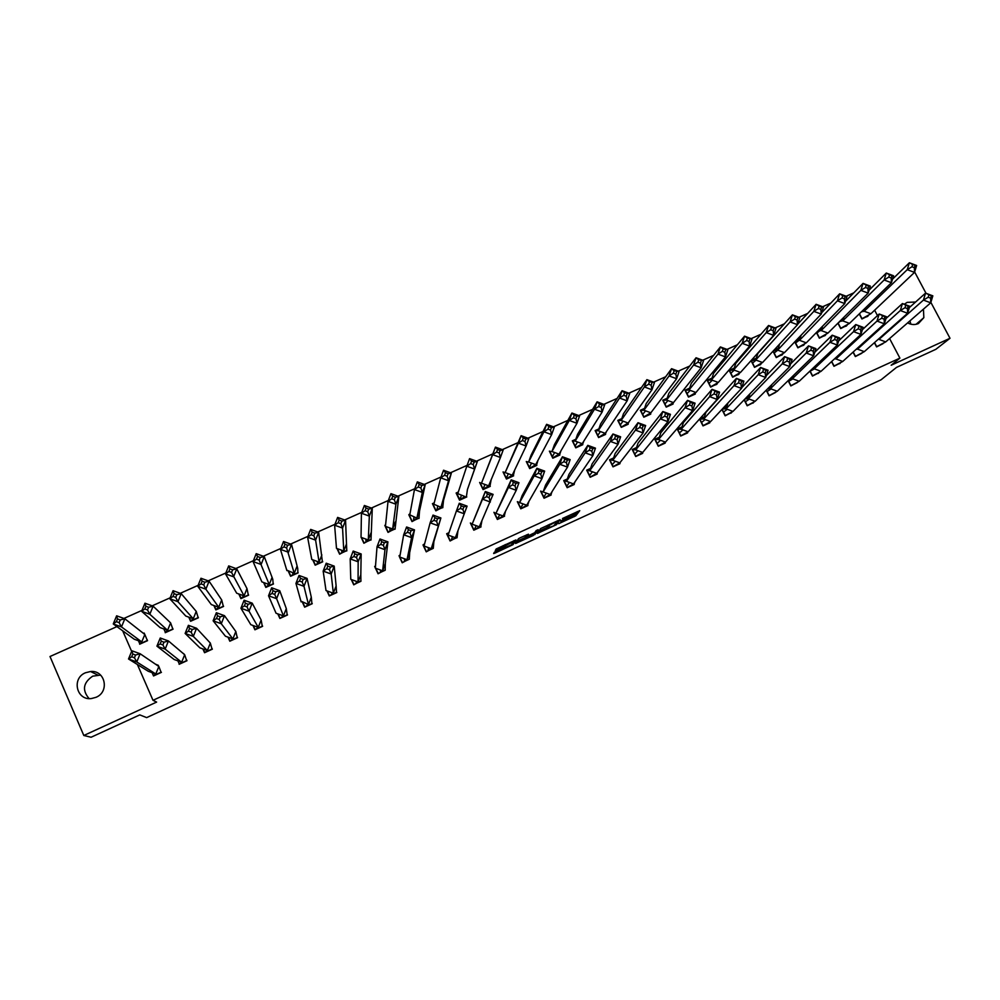 <?xml version="1.0" encoding="UTF-8"?>
<svg xmlns="http://www.w3.org/2000/svg" width="1000" height="1000" viewBox="0 0 1000 1000"><rect width="100%" height="100%" fill="white"/><g stroke="black" fill="none" stroke-linecap="round" stroke-linejoin="round"><path stroke-width="1.5" d="M558.713 523.688L575.8 515.8L579.763 510.65L562.487 518.5L569.075 516.225L560.588 521.1L566.725 519.362L558.713 523.688M89.075 698.575C81.95 690.188 83.15 682.725 92.675 676.175L100.612 675.088M85.475 672.763L90.525 671.513C105.162 669.887 109.887 691.737 96.037 697.3L91.487 698.538C76.525 700.738 71.363 678.35 85.475 672.763M909.938 320.875L910.85 324.188M904.338 304.237L907.163 302.362L915.588 302.025M923.438 309.15L923.85 317.65L918.413 323.562C914.85 325.062 911.263 324.837 907.625 322.887M116.925 626.613L50 656.513L83.8 735.487L91.1 737.237L139.787 714.887L146.65 717.613L881.038 379.825L896.5 367.4L935.837 349.325L950 338.275L930.863 302.375M926.025 293.3L914.65 271.962M495.9 551.375L494.338 552.275L493.65 553.513L494.925 553.112L513.05 544.637L515.913 539.95L496.175 548.975L495.288 550.562L496.575 550.163L513.425 541.663L511.488 544.837L495.9 551.375M889.587 338.55L899.9 358.125L891.162 365.25L950 338.275M899.9 358.125L153 700.3L137.387 664.5M83.8 735.487L156.625 702.087L153 700.3M537.3 533.462L556.475 524.675L560.1 519.663L540.6 528.587L537.3 533.462M533.288 535.487L515.538 543.462L518.45 538.75L520 537.875L528.462 534.188L527.225 536.125L528.462 535.737L534.738 532.7L536.163 530.575L538.125 529.7L534.862 534.587L533.062 535.013M874.638 310.212L877.487 315.6M123.925 618.438L142 610.375M152.2 605.825L170.15 597.812M180.287 593.3L198.1 585.35M208.162 580.862L225.863 572.962M235.85 568.513L253.425 560.675M263.337 556.25L280.788 548.462M290.637 544.062L307.962 536.337M317.75 531.975L334.95 524.3M344.663 519.963L361.75 512.35M371.388 508.038L388.363 500.475M397.938 496.2L414.787 488.688M424.3 484.438L441.037 476.975M450.475 472.762L467.1 465.35M476.488 461.163L492.788 453.888M502.3 449.637L517.975 442.65M527.95 438.2L543 431.488M553.425 426.838L567.863 420.4M578.725 415.55L592.562 409.375M603.862 404.338L617.087 398.438M628.825 393.2L641.462 387.562M653.625 382.137L665.675 376.763M678.25 371.15L689.737 366.025M702.712 360.238L713.637 355.363M727.025 349.4L737.375 344.775M751.162 338.625L760.962 334.25M775.15 327.925L784.4 323.8M798.975 317.3L807.688 313.412M822.65 306.737L830.825 303.087M846.162 296.25L853.825 292.825M131.65 651.375L122.675 630.8M874.388 342.713L876.587 346.9L882.962 343.688M859.262 313.913L861.938 319L868.275 315.763M853.025 352.15L855.337 356.575L861.75 353.312M842.175 319.637L840.913 320.2M837.9 323.2L840.7 328.562L847.087 325.3M831.538 361.625L833.962 366.3L840.4 363M821.075 329.113L818.688 330.188M816.4 332.512L819.35 338.188L825.763 334.888M809.9 371.125L812.463 376.087L818.925 372.75M799.9 338.625L796.325 340.225M794.762 341.863L797.862 347.85L804.312 344.538M793.138 376.475L791.812 377.075M788.125 380.662L790.825 385.925L797.325 382.562M778.263 348.338L773.812 350.337M772.987 351.238L776.25 357.587L782.738 354.25M771.162 386.45L769 387.425M766.2 390.238L769.075 395.825L775.612 392.438M756.312 358.2L751.175 360.513M751.062 360.637L754.513 367.375L761.038 364.012M749.062 396.475L746.05 397.85M744.137 399.825L747.175 405.788L753.75 402.388M734.225 368.113L729.163 370.387L732.638 377.225L739.2 373.837M726.838 406.562L722.962 408.325M721.925 409.438L725.15 415.812L731.775 412.375M712.013 378.1L707.163 380.275L710.625 387.137L717.237 383.725M704.463 416.725L699.712 418.875M709.825 422.788L703 425.9L699.55 419.062M689.663 388.137L685.025 390.213L688.487 397.1L695.312 394.025M681.963 426.938L677.225 429.087L680.7 436.037L687.575 432.912M667.175 398.237L662.763 400.213L666.225 407.125L673.088 404.038M659.312 437.212L654.8 439.263L658.275 446.25L665.188 443.1M644.55 408.387L640.35 410.275L643.812 417.212L650.725 414.113M636.525 447.562L632.238 449.513L635.712 456.525L642.663 453.35M621.775 418.612L617.812 420.4L621.275 427.362L628.225 424.237M613.6 457.962L609.538 459.812L613 466.85L620 463.663M598.875 428.9L595.138 430.575L598.587 437.575L605.588 434.438M590.525 468.438L586.7 470.175L590.163 477.25L597.2 474.038M575.825 439.263L572.325 440.825L575.763 447.85L582.8 444.688M567.312 478.975L563.725 480.613L567.175 487.713L574.263 484.475M559.888 455L552.812 458.2L549.375 451.138M551.175 494.988L544.05 498.225L540.6 491.1M536.825 465.387L529.7 468.6L526.275 461.512M527.95 505.55L520.775 508.825L517.337 501.662M513.625 475.838L506.463 479.062L503.038 471.95M504.588 516.188L497.362 519.475L493.925 512.288M490.275 486.35L483.062 489.6L479.65 482.45M481.062 526.888L473.8 530.2L470.375 522.975M458.312 492.025L456.125 493.013L459.538 500.188L466.788 496.925M448.975 532.688L446.662 533.737L450.087 540.988L457.188 537.2M434.237 502.85L432.438 503.65L435.85 510.85L442.925 507.1M424.637 543.737L423.088 545.15M423.212 545.425L426.238 551.85L433.363 548.025M410 513.725L408.837 514.812M408.938 515.025L412.013 521.587L419.137 517.788M400.15 554.85L399.012 555.887M399.462 556.862L402.225 562.775L409.4 558.913M385.613 524.688L384.8 525.462M385.163 526.225L388.038 532.388L395.188 528.55M375.513 566.038L374.663 566.425L375.363 567.938M375.475 568.2L378.062 573.763L385.275 569.862M361.062 535.712L361.037 537.087M361.175 537.375L363.9 543.25L371.1 539.362M350.7 577.3L350.725 578.288M351.287 579.5L353.75 584.837L361 580.887M337.013 548.55L339.613 554.188L346.85 550.262M326.95 590.887L329.275 595.962L336.825 592.537L336.562 591.962M312.712 559.8L315.175 565.188L322.713 561.8L322.45 561.213M302.45 602.337L304.65 607.175L312.25 603.713L311.975 603.125M288.238 571.112L290.587 576.263L298.163 572.85L297.887 572.225M277.8 613.875L279.875 618.45L287.512 614.975L287.225 614.338M263.612 582.513L265.825 587.413L273.463 583.975L273.163 583.312M252.987 625.475L254.925 629.8L262.625 626.3L262.312 625.612M238.825 593.975L240.912 598.625L248.6 595.163L248.275 594.45M228.012 637.15L229.825 641.225L237.562 637.7L237.225 636.95M213.888 605.513L215.85 609.913L223.575 606.438L223.225 605.65M202.862 648.913L204.562 652.725L212.35 649.175L211.975 648.35M188.775 617.137L190.613 621.275L198.4 617.775L198.012 616.9M184.125 654.275L183.188 653.337M179.125 664.3L186.975 660.725L186.55 659.775M165.212 632.712L173.05 629.188L172.613 628.188M161.425 672.35L153.537 675.95L152.088 672.65M144.225 633.1L143.488 633.425M139.662 644.212L147.537 640.662L147.025 639.487M812.738 368.975L811.625 370.025M755.512 360.025L754.688 360.925M414 518.65L413.688 520.163M428.9 550.35L428.5 549.5M279.988 618.4L278.263 614.888M566.888 518.325L575.112 514.388L577.225 511.625M575.8 515.8L575.112 514.388L575.825 515.763M538.825 531.213L547.45 527.25M553.675 525.875L557.9 520.887L549.862 525.037L547.8 527.987L553.675 525.875M547.2 526.737L548.25 524.913M528.212 536.087L526.562 536.838M525.562 537.3L516.875 541.287M525.95 538.112L533.35 534.775L534.175 533.562L528.225 536.112L525.95 538.112L525.325 536.812M526.712 535.075L525.95 535.588L526.65 537.025M525.262 536.675L525.95 535.588M534.05 533.275L534.862 534.587M513.375 541.538L513.888 540.688M861.45 311.788L864.2 311.25L865.15 308.2M859.425 313.75L862.025 318.7L870.9 313.75L864.2 311.25L907.237 269.675L909.375 262.762L892.513 279.188M912.663 264.45L909.375 262.762L916.625 265.487L914.513 272.4L907.237 269.675L911.95 266.762L914.388 267.663L915.088 265.363L912.663 264.45L911.95 266.762M914.388 267.663L914.513 272.4L870.9 313.75M865.3 317.225L867.613 316.45M916.625 265.487L915.088 265.363M885.725 341.9L879 339.4L923.438 300.087L928.2 297.238L930.638 298.15L930.725 302.825L923.438 300.087L925.55 293.125L932.837 295.85L930.725 302.825L885.725 341.9L876.513 346.75M879.325 338.338L877.95 339.562M874.562 342.562L876.675 346.6M930.638 298.15L931.35 295.825L925.55 293.125L909.35 307.6M931.35 295.825L932.837 295.85M928.913 294.913L928.2 297.238M839.65 321.463L842.763 320.875L843.913 317.213M838.062 323.038L840.8 328.263L849.488 323.387L842.763 320.875L884.125 279.988L886.287 273.05L869.087 290.2M889.513 274.762L886.287 273.05L893.575 275.775L891.413 282.725L884.125 279.988L888.787 277.087L891.225 278L891.95 275.675L889.513 274.762L888.787 277.087M891.225 278L891.413 282.725L849.488 323.387M844.013 326.825L846.438 325.988M893.575 275.775L891.95 275.675M817.7 331.2L821.2 330.562L822.588 326.2M816.562 332.35L819.45 337.875L827.95 333.088L821.2 330.562L860.85 290.375L863.05 283.387L845.475 301.363M866.213 285.15L863.05 283.387L870.362 286.137L868.175 293.113L860.85 290.375L865.475 287.488L867.925 288.4L868.662 286.075L866.213 285.15L865.475 287.488M867.925 288.4L868.175 293.113L827.95 333.088M822.588 336.463L825.138 335.575M870.362 286.137L868.662 286.075M795.6 340.988L799.5 340.312L801.162 335.15M794.925 341.688L797.962 347.55L806.275 342.837L799.5 340.312L837.425 300.825L839.65 293.812L821.675 312.712M842.763 295.613L839.65 293.812L847 296.55L844.775 303.575L837.425 300.825L842.013 297.95L844.475 298.875L845.212 296.525L842.763 295.613L842.013 297.95M844.475 298.875L844.775 303.575L806.275 342.837M801.025 346.175L803.713 345.225M847 296.55L845.212 296.525M773.337 350.85L777.675 350.125L779.663 344.012M773.15 351.062L776.35 357.275L784.475 352.65L777.675 350.125L813.85 311.35L816.112 304.3L797.663 324.25M819.15 306.137L816.112 304.3L823.487 307.05L821.225 314.1L813.85 311.35L818.388 308.488L820.863 309.413L821.612 307.05L819.15 306.137L818.388 308.488M820.863 309.413L821.225 314.1L784.475 352.65M779.35 355.925L782.163 354.925M823.487 307.05L821.612 307.05M755.725 359.988L757.875 353.413L792.412 314.85L799.812 317.613L797.525 324.7L790.113 321.938L755.725 359.988L751.338 360.688L754.613 367.075L762.55 362.525L755.725 359.988M790.113 321.938L792.412 314.85L795.387 316.725L794.613 319.1L790.113 321.938M794.613 319.1L797.087 320.025L797.525 324.7L762.55 362.525M757.537 365.75L760.475 364.688M799.812 317.613L795.387 316.725M797.087 320.025L797.862 317.65M864.3 351.65L857.55 349.137L900.3 310.538L905.025 307.7L907.463 308.612L907.613 313.275L900.3 310.538L902.45 303.538L909.75 306.275L907.613 313.275L864.3 351.65L855.263 356.425M858.012 347.638L857.55 349.137L856.137 349.338M853.2 351.987L855.438 356.262M907.463 308.612L908.188 306.275L902.45 303.538L885.962 318.575M908.188 306.275L909.75 306.275M905.738 305.363L905.025 307.7M842.738 361.463L835.962 358.938L877 321.062L881.688 318.238L884.137 319.15L884.35 323.8L877 321.062L879.188 314.012L886.525 316.762L884.35 323.8L842.738 361.463L833.888 366.15M839.613 363.462L840.238 363.188L839.663 363.713M836.6 356.925L835.575 359M831.7 361.463L834.062 365.988M884.137 319.15L884.875 316.8L879.188 314.012L862.412 329.675M884.875 316.8L886.525 316.762M882.412 315.887L881.688 318.238M821.05 371.325L814.25 368.8L853.562 331.637L858.2 328.837L860.662 329.762L860.938 334.387L853.562 331.637L855.775 324.562L863.138 327.312L860.938 334.387L821.05 371.325L812.387 375.938M817.987 373.312L818.775 372.95L818.225 373.462M815.075 366.213L814.25 368.8L812.087 369.05M810.075 370.962L812.562 375.775M860.662 329.762L861.413 327.388L855.775 324.562L838.675 340.913M861.413 327.388L863.138 327.312M858.95 326.475L858.2 328.837M799.225 381.262L792.412 378.725L829.963 342.3L834.562 339.513L837.038 340.425L837.362 345.05L829.963 342.3L832.212 335.188L839.613 337.938L837.362 345.05L799.225 381.262L790.763 385.788M793.45 375.462L792.412 378.725L789.862 378.975M788.3 380.5L790.925 385.625M837.038 340.425L837.788 338.05L832.212 335.188L814.75 352.312M837.788 338.05L839.613 337.938M835.312 337.125L834.562 339.513M777.275 391.25L770.438 388.7L806.213 353.025L810.763 350.25L813.25 351.175L813.637 355.788L806.213 353.025L808.5 345.875L815.913 348.638L813.637 355.788L777.275 391.25L769 395.688M771.737 384.675L770.438 388.7L767.5 388.938M766.375 390.062L769.175 395.525M813.25 351.175L814.013 348.787L808.5 345.875L790.625 363.9M814.013 348.787L815.913 348.638M811.525 347.863L810.763 350.25M733.637 369.913L735.812 363.312L768.562 325.475L775.987 328.237L773.662 335.363L766.225 332.6L733.637 369.913L729.475 370.513L732.738 376.912L740.475 372.45L733.637 369.913M766.225 332.6L768.562 325.475L771.462 327.388L770.688 329.775L766.225 332.6M770.688 329.775L773.175 330.7L773.662 335.363L740.475 372.45M735.588 375.625L738.662 374.513M775.987 328.237L771.462 327.388M773.175 330.7L773.95 328.312M755.188 401.287L748.325 398.75L782.3 363.812L786.812 361.062L789.3 361.987L789.75 366.587L782.3 363.812L784.625 356.637L792.075 359.4L789.75 366.587L755.188 401.287L747.113 405.65M752.337 403.175L753.125 403.088M749.938 393.812L748.325 398.75L744.987 398.95M744.312 399.65L747.275 405.487M789.3 361.987L790.075 359.588L784.625 356.637L766.3 375.688M790.075 359.588L792.075 359.4M787.588 358.663L786.812 361.062M711.413 379.9L713.625 373.263L744.55 336.163L752.013 338.938L749.65 346.1L742.175 343.325L711.413 379.9L707.475 380.387L710.738 386.825L718.275 382.45L711.413 379.9M742.175 343.325L744.55 336.163L747.387 338.125L746.6 340.525L742.175 343.325M746.6 340.525L749.087 341.45L749.65 346.1L718.275 382.45M713.512 385.575L716.725 384.387M752.013 338.938L747.387 338.125M749.087 341.45L749.875 339.05M732.975 411.4L726.075 408.85L758.225 374.688L762.7 371.95L765.2 372.875L765.713 377.463L758.225 374.688L760.588 367.463L768.062 370.238L765.713 377.463L732.975 411.4L725.088 415.688M730.188 413.263L731.162 413.075M728.062 402.85L726.075 408.85L722.325 409M722.087 409.25L725.25 415.5M765.2 372.875L765.987 370.462L760.588 367.463L741.75 387.713M765.987 370.462L768.062 370.238M763.487 369.538L762.7 371.95M689.05 389.938L691.3 383.288L720.387 346.925L727.875 349.712L725.475 356.912L717.975 354.125L689.05 389.938L685.35 390.337L688.6 396.788L695.95 392.5L689.05 389.938M717.975 354.125L720.387 346.925L723.15 348.938L722.35 351.337L717.975 354.125M722.35 351.337L724.85 352.275L725.475 356.912L695.95 392.5M691.3 395.575L694.65 394.325M727.875 349.712L723.15 348.938M724.85 352.275L725.65 349.862M710.612 421.575L703.7 419.012L734 385.625L738.425 382.9L740.938 383.837L741.513 388.413L734 385.625L736.4 378.363L743.9 381.15L741.513 388.413L710.612 421.575L702.925 425.775M707.913 423.4L709.075 423.137M740.938 383.837L741.737 381.413L736.4 378.363L705.938 412.3L703.7 419.012L699.825 419.087L703.1 425.588M704.05 417.975L699.663 419.275M741.737 381.413L743.9 381.15M739.225 380.475L738.425 382.9M666.55 400.05L668.825 393.363L696.05 357.762L703.562 360.55L701.137 367.788L693.612 365L666.55 400.05L663.075 400.337L666.325 406.812L673.475 402.612L666.55 400.05M673.462 402.625L672.438 404.325M693.612 365L696.05 357.762L698.75 359.812L697.925 362.225L693.612 365M697.925 362.225L700.45 363.162L701.137 367.788L673.475 402.612M668.962 405.625L672.763 403.913M703.562 360.55L698.75 359.812M700.45 363.162L701.263 360.737M688.125 431.8L681.188 429.237L709.613 396.637L713.988 393.938L716.513 394.875L717.15 399.425L709.613 396.637L712.038 389.338L719.575 392.137L717.15 399.425L688.125 431.8L680.638 435.913M685.487 433.6L686.85 433.25M716.513 394.875L717.312 392.438L712.038 389.338L683.45 422.5L681.188 429.237L677.537 429.212L680.812 435.725M681.45 428.425L677.375 429.4M717.312 392.438L719.575 392.137M714.8 391.5L713.988 393.938M643.913 410.225L646.225 403.5L671.562 368.675L679.1 371.475L676.625 378.738L669.075 375.938L643.913 410.225L640.675 410.4L643.925 416.9L650.863 412.788L643.913 410.225M651.275 412.238L650.088 414.387M669.075 375.938L671.562 368.675L674.188 370.763L673.35 373.188L669.075 375.938M673.35 373.188L675.875 374.125L676.625 378.738L650.863 412.788M646.475 415.75L650.4 413.988M679.1 371.475L674.188 370.763M675.875 374.125L676.712 371.7M665.487 442.1L658.525 439.538L685.05 407.725L689.388 405.037L691.912 405.975L692.625 410.525L685.05 407.725L687.525 400.387L695.088 403.188L692.625 410.525L665.487 442.1L658.213 446.125M662.925 443.862L664.488 443.425M691.912 405.975L692.738 403.525L687.525 400.387L660.825 432.762L658.525 439.538L655.125 439.387L658.388 445.938M658.725 438.938L654.95 439.588M692.738 403.525L695.088 403.188M690.212 402.587L689.388 405.037M621.138 420.45L623.488 413.7L646.9 379.65L654.475 382.463L651.963 389.775L644.388 386.962L621.138 420.45L618.138 420.513L621.375 427.05L628.112 423.025L621.138 420.45M628.95 421.863L627.612 424.513M644.388 386.962L646.9 379.65L649.45 381.788L648.612 384.225L644.388 386.962M648.612 384.225L651.15 385.163L651.963 389.775L628.112 423.025M623.862 425.938L627.9 424.113M654.475 382.463L649.45 381.788M651.15 385.163L651.988 382.725M642.712 452.463L635.725 449.888L660.337 418.888L664.613 416.225L667.163 417.163L667.938 421.688L660.337 418.888L662.85 411.512L670.438 414.325L667.938 421.688L642.712 452.463L635.65 456.4M641.988 453.663L642.837 452.312M667.163 417.163L668 414.7L662.85 411.512L638.062 443.075L635.725 449.888L632.562 449.625L635.812 456.2M635.85 449.525L632.4 449.837M668 414.7L670.438 414.325M665.45 413.762L664.613 416.225M598.225 430.75L600.6 423.963L622.087 390.712L629.688 393.525L627.137 400.875L619.525 398.05L598.225 430.75L595.462 430.7L598.7 437.262L605.225 433.338L598.225 430.75M606.462 431.488L605.25 434.312L604.913 433.6M619.525 398.05L622.087 390.712L624.562 392.887L623.7 395.337L619.525 398.05M623.7 395.337L626.25 396.275L627.137 400.875L605.225 433.338M601.1 436.188L605 434.7M629.688 393.525L624.562 392.887M626.25 396.275L627.1 393.825M619.8 462.887L612.788 460.3L635.45 430.112L639.688 427.475L642.237 428.413L643.075 432.938L635.45 430.112L638 422.713L645.625 425.525L643.075 432.938L619.8 462.887L612.95 466.75M619.35 463.963L620.388 462.137M642.237 428.413L643.088 425.938L638 422.713L615.163 453.462L612.788 460.3L609.862 459.925L613.112 466.538M610.6 460.075L609.7 460.15M643.088 425.938L645.625 425.525M640.537 425L639.688 427.475M575.163 441.112L577.575 434.288L597.1 401.838L604.725 404.663L602.137 412.05L594.5 409.225L575.163 441.112L572.65 440.95L575.875 447.537L582.188 443.7L575.163 441.112M583.812 441.138L582.475 444.562L582.1 443.787M594.5 409.225L597.1 401.838L599.5 404.062L598.625 406.525L594.5 409.225M598.625 406.525L601.188 407.475L602.137 412.05L582.188 443.7M578.2 446.488L582.238 444.938M604.725 404.663L602.05 405L599.5 404.062M601.188 407.475L602.05 405M596.75 473.375L589.712 470.788L610.388 441.425L614.575 438.812L617.137 439.75L618.05 444.25L610.388 441.425L612.975 433.988L620.638 436.812L618.05 444.25L596.75 473.375L590.112 477.15M594.412 475.037L596.875 473.925L597.775 471.962M617.137 439.75L618 437.262L612.975 433.988L592.112 463.913L589.712 470.788L587.025 470.3L590.275 476.925M618 437.262L620.638 436.812M615.438 436.312L614.575 438.812M551.962 451.538L554.412 444.688L571.938 413.038L579.6 415.875L576.975 423.3L569.3 420.462L551.962 451.538L549.7 451.262L552.925 457.875L559.012 454.125L551.962 451.538M560.975 450.775L559.562 454.888L559.113 453.963M569.3 420.462L571.938 413.038L574.263 415.312L573.387 417.788L569.3 420.462M573.387 417.788L575.95 418.738L576.975 423.3L559.012 454.125M555.163 456.863L559.35 455.25M579.6 415.875L576.825 416.25L574.263 415.312M575.95 418.738L576.825 416.25M573.55 483.925L566.487 481.337L585.163 452.825L589.3 450.213L591.875 451.163L592.863 455.65L585.163 452.825L587.8 445.337L595.475 448.162L592.863 455.65L573.55 483.925L567.137 487.612M571.3 485.562L573.938 484.363L575.013 481.8M591.875 451.163L592.75 448.663L590.175 447.713L587.8 445.337L568.913 474.425L566.487 481.337L564.05 480.725L567.288 487.388M592.75 448.663L595.475 448.162M590.175 447.713L589.3 450.213M528.625 462.025L531.1 455.138L546.613 424.325L554.3 427.163L551.638 434.625L543.938 431.788L528.625 462.025L526.6 461.637L529.825 468.275L535.7 464.625L528.625 462.025M537.938 460.412L536.5 465.262L535.95 464.15M543.938 431.788L546.613 424.325L548.862 426.637L547.962 429.125L543.938 431.788M547.962 429.125L550.538 430.075L551.638 434.625L535.7 464.625M531.987 467.3L536.312 465.625M554.3 427.163L551.425 427.587L548.862 426.637M550.538 430.075L551.425 427.587M550.212 494.55L543.112 491.95L559.775 464.288L563.85 461.7L566.438 462.65L567.5 467.125L559.775 464.288L562.438 456.763L570.15 459.6L567.5 467.125L550.212 494.55L544.012 498.15M548.038 496.15L550.85 494.862L552.05 491.625M566.438 462.65L567.325 460.138L564.75 459.188L562.438 456.763L545.588 485.012L543.112 491.95L540.925 491.225L544.163 497.912M567.325 460.138L570.15 459.6M564.75 459.188L563.85 461.7M505.138 472.575L521.112 435.675L528.825 438.525L526.125 446.025L518.387 443.175L505.138 472.575L503.363 472.075L506.575 478.738L512.238 475.188L505.138 472.575M514.675 470.05L513.3 475.712L512.638 474.338M518.387 443.175L521.112 435.675L523.275 438.038L522.375 440.55L518.387 443.175M522.375 440.55L524.95 441.5L526.125 446.025L512.238 475.188M508.65 477.8L513.125 476.062M528.825 438.525L525.862 438.988L523.275 438.038M524.95 441.5L525.862 438.988M526.712 505.238L519.6 502.625L534.2 475.838L538.237 473.275L540.825 474.225L541.95 478.675L534.2 475.838L536.912 468.263L544.65 471.112L541.95 478.675L526.712 505.238L520.75 508.762M524.625 506.8L527.625 505.438L528.9 501.438M540.825 474.225L541.725 471.688L539.138 470.737L536.912 468.263L522.1 495.65L519.6 502.625L517.663 501.788L520.9 508.5M541.725 471.688L544.65 471.112M539.138 470.737L538.237 473.275M480.05 482.713L483.188 489.275L488.625 485.812L481.488 483.2L495.438 447.113L503.188 449.963L500.438 457.512L492.675 454.65L481.488 483.2L479.862 482.887M491.175 479.688L489.95 486.225L489.15 484.55M492.675 454.65L495.438 447.113L497.525 449.513L496.6 452.038L492.675 454.65M496.6 452.038L499.2 452.987L500.438 457.512L488.625 485.812M485.188 488.375L489.8 486.562M503.188 449.963L500.112 450.475L497.525 449.513M499.2 452.987L500.112 450.475M503.075 515.988L495.938 513.375L508.45 487.45L512.438 484.913L515.037 485.875L516.237 490.312L508.45 487.45L511.2 479.85L518.975 482.7L516.237 490.312L503.075 515.988L497.337 519.425M501.062 517.513L504.25 516.062L505.525 511.225M504.137 515.85L503.663 514.85M515.037 485.875L515.95 483.325L513.35 482.375L511.2 479.85L495.938 513.375L494.312 512.525M494.363 512.625L497.488 519.15M515.95 483.325L518.975 482.7M513.35 482.375L512.438 484.913M459.95 499.75L456.45 493.137L464.862 496.512L459.95 499.75L461.425 495.25M469.575 458.625L471.587 461.075L470.662 463.612L473.263 464.575L474.2 462.038L477.362 461.488L474.575 469.075L466.788 466.213L469.575 458.625L477.362 461.488L467.425 489.525L466.337 497.125M470.662 463.612L466.788 466.213L457.7 493.888M473.263 464.575L474.575 469.075L467.425 489.525M461.562 499L466.45 496.8M474.2 462.038L471.587 461.075M479.288 526.812L472.125 524.188L482.525 499.162L486.463 496.637L489.075 497.6L490.35 502.025L482.525 499.162L485.312 491.512L493.125 494.375L479.288 526.812L473.787 530.175M477.362 528.3L480.737 526.775L481.887 520.988M480.575 527.112L480 525.225M489.075 497.6L490 495.037L487.388 494.087L485.312 491.512L472.125 524.188L470.75 523.188M470.938 523.612L473.925 529.875M490 495.037L493.125 494.375M487.388 494.087L486.463 496.637M436.825 510.188L435.975 510.525L432.775 503.775L440.95 507.275L436.825 510.188L437.75 506.1M443.55 470.225L445.475 472.713L444.538 475.262L447.15 476.225L448.1 473.675L451.362 473.088L448.537 480.712L440.712 477.837L443.55 470.225L451.362 473.088L443.55 500.25L442.725 507.762M444.538 475.262L440.712 477.837L433.762 504.65M436.875 510.125L435.887 510.838M447.15 476.225L448.537 480.712L440.95 507.275L443.55 500.25M437.8 509.7L442.812 507.45M448.1 473.675L445.475 472.713M455.35 537.7L448.15 535.075L456.425 510.95L460.3 508.45L462.925 509.412L464.275 513.812L456.425 510.95L459.263 503.263L467.1 506.125L455.35 537.7L450.1 540.988M453.5 539.163L457.062 537.537L457.962 530.725M456.938 537.875L456.15 535.588M448.15 535.075L447.038 533.938M447.388 534.688L450.213 540.662M448.862 533.013L447 533.862M462.925 509.412L463.875 506.838L467.1 506.125M463.875 506.838L461.25 505.875L460.3 508.45M459.263 503.263L461.25 505.875M413.462 520.7L412.137 521.25L408.95 514.475L416.887 518.1L413.462 520.7L413.925 517.025M417.337 481.887L419.188 484.438L418.225 487L420.85 487.962L421.812 485.4L425.188 484.762L422.325 492.425L414.462 489.55L417.337 481.887L425.188 484.762L419.525 511.05L418.963 518.462M418.225 487L414.462 489.55L409.675 515.462M413.488 520.65L412.075 521.562M420.85 487.962L422.325 492.425L416.887 518.1L419.525 511.05M413.888 520.475L419.025 518.15M421.812 485.4L419.188 484.438M429.5 550.087L433.25 548.375L433.9 541.55L431.262 548.663L426.275 551.825M424.038 546.025L430.138 522.812L433.963 520.337L436.6 521.3L438.025 525.688L430.138 522.812L433.013 515.087L440.887 517.962L431.262 548.663L424.038 546.025L423.175 544.75M423.7 545.862L426.362 551.512M436.6 521.3L437.55 518.713L440.887 517.962L433.9 541.55M424.562 544.05L423.15 544.688M437.55 518.713L434.925 517.75L433.963 520.337M433.013 515.087L434.925 517.75M385.45 526.25L384.975 525.237L385.438 526.362L392.663 529L389.862 531.287L389.95 528.013M385.513 526.388L388.162 532.05L389.862 531.287M390.95 493.65L392.713 496.238L391.737 498.812L394.375 499.775L395.35 497.2L398.837 496.525L395.913 504.237L388.025 501.35L390.95 493.65L398.837 496.525L395.05 529.225M391.737 498.812L388.025 501.35L385.438 526.362M394.375 499.775L395.913 504.237L392.663 529L395.35 521.912M389.812 531.312L395.087 528.925M395.35 497.2L392.713 496.238M405.337 561.075L409.288 559.275L409.688 552.55L407.025 559.7L402.287 562.737M399.762 557.05L403.675 534.763L407.438 532.312L410.087 533.275L411.587 537.65L403.675 534.763L406.587 526.987L414.5 529.875L411.587 537.65L407.025 559.7L399.762 557.05L399.15 555.588L399.787 556.95M399.85 557.087L402.35 562.438M410.087 533.275L411.062 530.675L414.5 529.875L409.688 552.55M400.1 555.15L399.15 555.588M411.062 530.675L408.413 529.712L407.438 532.312M406.587 526.987L408.413 529.712M361.05 536.5L361.037 537.325L368.3 539.975L366.025 541.95L365.825 539.062M361.512 537.5L364.025 542.913L366.025 541.95M364.375 505.475L366.062 508.125L365.062 510.712L367.713 511.688L368.7 509.087L372.287 508.375L369.338 516.112L361.413 513.225L364.375 505.475L372.287 508.375L370.988 540.062M365.062 510.712L361.413 513.225L361.037 537.325M367.713 511.688L369.338 516.112L368.3 539.975L371.012 532.837M365.6 542.212L371 539.775M368.7 509.087L366.062 508.125M381.025 572.137L385.175 570.25L385.325 563.612L382.625 570.8L378.162 573.725M375.337 568.15L377.025 546.8L380.737 544.362L383.387 545.325L384.975 549.688L377.025 546.8L379.988 538.987L387.925 541.875L384.975 549.688L382.625 570.8L375.337 568.15L374.888 566.688M375.012 566.6L375.4 567.413M375.812 568.325L378.188 573.425M383.387 545.325L384.375 542.725L387.925 541.875L385.325 563.612M384.375 542.725L381.725 541.75L380.737 544.362M379.988 538.987L381.725 541.75M336.388 547.137L336.488 548.35L343.775 551.013L341.95 552.712L341.538 550.2M337.362 548.675L339.75 553.85L341.95 552.712M337.625 517.4L339.212 520.1L338.2 522.7L340.863 523.663L341.875 521.062L345.562 520.3L342.562 528.088L334.613 525.188L337.625 517.4L345.562 520.3L346.775 550.962M338.2 522.7L334.613 525.188L336.488 548.35M340.863 523.663L342.562 528.088L343.775 551.013L346.525 543.85M341.225 553.188L346.763 550.688M341.875 521.062L339.212 520.1M356.562 583.275L360.913 581.3L360.812 574.75L358.062 581.962L353.888 584.775M350.763 579.312L350.188 558.913L353.837 556.5L356.5 557.475L358.162 561.812L350.188 558.913L353.188 551.062L361.163 553.962L358.162 561.812L358.062 581.962L350.763 579.312L350.688 577.587M351.637 579.625L353.875 584.5M356.5 557.475L357.512 554.85L361.163 553.962L360.812 574.75M357.512 554.85L354.837 553.875L353.837 556.5M353.188 551.062L354.837 553.875M311.6 558.55L311.775 559.462L319.088 562.112L317.65 563.562L317.1 561.4M313.05 559.925L315.312 564.85L317.65 563.562M310.675 529.4L312.175 532.15L311.163 534.763L313.825 535.737L314.85 533.112L318.65 532.3L315.6 540.138L307.613 537.225L310.675 529.4L318.65 532.3L322.413 561.938M311.163 534.763L307.613 537.225L311.775 559.462M313.825 535.737L315.6 540.138L319.088 562.112L321.875 554.925M316.688 564.225L322.375 561.675M314.85 533.112L312.175 532.15M331.938 594.475L336.488 592.413L336.125 585.95L333.35 593.212L329.45 595.887M326.012 590.55L323.162 571.112L326.75 568.725L329.438 569.7L331.175 574.025L323.162 571.112L326.213 563.212L334.212 566.125L331.175 574.025L333.35 593.212L326.012 590.55L325.825 589.225M327.3 591.013L329.412 595.625M329.438 569.7L330.45 567.062L334.212 566.125L336.125 585.95M330.45 567.062L327.775 566.087L326.75 568.725M326.213 563.212L327.775 566.087M286.75 570.125L294.25 573.3L293.137 574.5L292.512 572.663M288.587 571.237L290.712 575.925L293.137 574.5M283.538 541.487L284.95 544.288L283.913 546.912L286.6 547.888L287.638 545.262L291.55 544.4L288.463 552.275L280.438 549.35L283.538 541.487L291.55 544.4L297.738 568.45L297.887 572.975M283.913 546.912L280.438 549.35L286.9 570.638M286.6 547.888L294.25 573.3L297.075 566.062M292 575.337L297.825 572.725M287.638 545.262L284.95 544.288M307.15 605.75L311.9 603.587L311.3 597.238L308.475 604.525L304.85 607.087M301.112 601.862L295.95 583.4L299.475 581.038L302.162 582.013L303.988 586.325L295.95 583.4L299.037 575.462L307.075 578.375L303.988 586.325L308.475 604.525L300.912 601.112M302.8 602.463L304.788 606.838M302.162 582.013L303.2 579.362L307.075 578.375L311.3 597.238M303.2 579.362L300.512 578.387L299.475 581.038M299.037 575.462L300.512 578.387M263.962 582.638L265.963 587.062L269.25 584.55L261.875 581.875L253.062 561.575L256.212 553.65L264.25 556.575L272.762 579.225L273.212 584.087M265.938 587.362L264.637 584.462M260.225 557.487L264.25 556.575L261.125 564.487L253.062 561.575L256.488 559.15L259.175 560.125L260.225 557.487L257.538 556.5L256.488 559.15M259.175 560.125L269.25 584.55L272.1 577.288M267.162 586.525L273.125 583.85M256.212 553.65L257.538 556.5M282.213 617.1L287.175 614.85L286.3 608.587L283.45 615.913L280.1 618.35M278.15 614L280 618.112M275.75 591.75L273.05 590.775L272.013 593.438L268.538 595.775L276.613 598.7L274.713 594.425L275.75 591.75L279.738 590.712L276.613 598.7L283.45 615.913L276.05 613.237L268.538 595.775L271.675 587.788L279.738 590.712L286.3 608.587M271.675 587.788L273.05 590.775M272.013 593.438L274.713 594.425M239.175 594.1L241.05 598.288L244.075 595.875L236.688 593.2L225.5 573.875L228.688 565.913L236.762 568.837L246.975 588.575L248.375 595.262M232.625 569.8L236.762 568.837L233.588 576.8L225.5 573.875L228.863 571.475L231.562 572.45L232.625 569.8L229.925 568.812L228.863 571.475M231.562 572.45L244.075 595.875L246.975 588.575M242.162 597.788L248.25 595.037M228.688 565.913L229.925 568.812M257.113 628.525L262.275 626.175L261.137 620.013L258.25 627.375L255.2 629.675M253.325 625.6L255.062 629.462M248.113 604.225L245.4 603.25L244.338 605.925L240.925 608.237L249.037 611.175L247.05 606.912L248.113 604.225L252.213 603.15L249.037 611.175L258.25 627.375L250.825 624.7L240.925 608.237L244.112 600.212L252.213 603.15L261.137 620.013M244.112 600.212L245.4 603.25M244.338 605.925L247.05 606.912M214.237 605.638L215.987 609.575L218.75 607.275L211.325 604.587L197.738 586.263L200.975 578.25L209.088 581.188L221.688 599.938L223.375 606.525M204.838 582.188L209.088 581.188L205.863 589.2L197.738 586.263L201.038 583.888L203.75 584.875L204.838 582.188L202.113 581.213L201.038 583.888M203.75 584.875L205.863 589.2L218.75 607.275L221.688 599.938M216.988 609.113L223.238 606.3M200.975 578.25L202.113 581.213M231.838 640.025L237.225 637.575L235.825 631.512L232.887 638.913L230.125 641.087M228.35 637.275L229.963 640.875M220.275 616.788L217.562 615.812L216.475 618.513L213.125 620.788L221.275 623.737L219.2 619.487L220.275 616.788L224.488 615.662L221.275 623.737L232.887 638.913L225.438 636.225L213.125 620.788L216.363 612.725L224.488 615.662L235.825 631.512M216.363 612.725L217.562 615.812M216.475 618.513L219.2 619.487M189.125 617.263L190.75 620.925L193.263 618.75L185.8 616.062L169.775 598.737L173.062 590.688L181.213 593.638L196.238 611.375L198.225 617.85M176.838 594.688L181.213 593.638L177.938 601.675L169.775 598.737L173.012 596.388L175.738 597.375L176.838 594.688L174.112 593.7L173.012 596.388M175.738 597.375L177.938 601.675L193.263 618.75L196.238 611.375M191.663 620.525L198.05 617.65M173.062 590.688L174.112 593.7M206.412 651.6L212 649.05L210.338 643.088L207.362 650.525L204.9 652.575M203.212 649.038L204.7 652.375M192.237 629.45L189.513 628.462L188.412 631.175L185.125 633.438L193.312 636.388L191.15 632.163L192.237 629.45L196.575 628.263L193.312 636.388L207.362 650.525L199.887 647.837L185.125 633.438L188.4 625.312L196.575 628.263L210.338 643.088M188.4 625.312L189.513 628.462M188.412 631.175L191.15 632.163M163.85 628.95L165.362 632.362L167.6 630.3L160.113 627.6L141.613 611.3L144.95 603.212L153.125 606.163L170.613 622.888L172.9 629.25M148.637 607.263L153.125 606.163L149.812 614.25L141.613 611.3L144.787 608.975L147.525 609.963L148.637 607.263L145.9 606.275L144.787 608.975M147.525 609.963L149.812 614.25L167.6 630.3L170.613 622.888M166.175 632L172.7 629.062M144.95 603.212L145.9 606.275M180.812 663.25L186.625 660.6L184.675 654.737L181.663 662.225L179.5 664.125M183.65 653.875L182.838 653.175M177.913 660.863L179.275 663.95M164 642.188L161.262 641.2L160.15 643.938L156.925 646.162L165.138 649.125L162.9 644.925L164 642.188L168.45 640.962L165.138 649.125L181.663 662.225L174.163 659.513L156.925 646.162L160.25 638L168.45 640.962L184.675 654.737M183.3 653.575L183.95 653.888M160.25 638L161.262 641.2M160.15 643.938L162.9 644.925M142.75 632.837L144.525 633.8M138.425 640.713L139.8 643.875L141.775 641.925L134.262 639.225L113.263 623.95L116.638 615.812L124.85 618.775L144.825 634.475L147.425 640.725M144.375 634.113L144.075 633.438M120.237 619.925L124.85 618.775L121.475 626.912L113.263 623.95L116.363 621.663L119.113 622.65L120.237 619.925L117.487 618.938L116.363 621.663M119.113 622.65L121.475 626.912L141.775 641.925L144.825 634.475M140.512 643.55L147.188 640.537M116.638 615.812L117.487 618.938M158.85 666.475L155.8 673.988L153.675 675.588L161.075 672.225L158.85 666.475L140.137 653.75L136.775 661.963L155.8 673.988L148.275 671.275L128.525 658.988L131.9 650.788L140.137 653.75L135.562 655.025L132.812 654.038L131.675 656.787L134.438 657.775L135.562 655.025M158.363 665.362L155.512 664.2M134.438 657.775L136.775 661.963L128.525 658.988L131.675 656.787M131.9 650.788L132.812 654.038M566.737 518.025L567.038 518.65M573.55 515.262L574.237 516.675M555.988 523.55L556.512 524.637M538.125 532.25L538.525 533.088M549.525 524.338L549.862 525.037M547.112 526.562L547.8 527.987M516.35 542.15L516.788 543.075M526.613 534.85L527.225 536.125M505.487 544.538L505.788 545.175M504.812 544.85L505.337 545.95M503.162 545.6L503.762 546.85M496.075 549.125L496.575 550.163M512.45 543.275L513.088 544.587M494.462 552.15L494.925 553.112M90.525 671.513L97.587 674.938M923.85 317.65L916.025 324.325M555.962 523.6L556.475 524.675M549.663 524.275L549.975 524.913M525.988 535.538L526.688 536.975M534.138 533.2L534.825 534.625M504.762 544.875L505.3 546M512.425 543.325L513.05 544.637M864.975 308.762L862.862 310.413M843.475 318.612L840.35 320.775M840.075 321.375L838.112 323.113M821.85 328.512L818.012 330.875M819.575 330.863L816.912 333.013M800.1 338.475L795.7 340.875M798.95 340.412L795.6 342.975M778.213 348.5L773.4 350.838M777.8 350.163L774.15 353M756.188 358.575L751.737 360.588M756.087 360.125L752.562 363.075M810.175 371.175L814.45 368.875M814.938 366.662L813.85 367.388M788.713 381.312L792.85 378.888M793.025 376.8L790.825 378.025M767.113 391.512L771.125 388.963M770.987 387L768.037 388.4M734.025 368.725L730 370.387M734.25 370.138L730.863 373.225M745.387 401.763L749.275 399.1M748.812 397.262L745.275 398.65M711.725 378.938L708.238 380.25M712.288 380.225L709.013 383.438M723.525 412.088L727.275 409.288M726.5 407.587L722.475 408.85M689.3 389.2L686.525 390.175M690.175 390.363L687.038 393.7M701.538 422.475L705.15 419.55M666.725 399.538L664.8 400.188M667.938 400.562L664.938 404.038M679.412 432.938L682.887 429.875M644.013 409.925L642.962 410.288M645.55 410.825L642.688 414.438M657.15 443.45L660.487 440.262M623.038 421.15L620.312 424.9M634.75 454.038L637.95 450.7M600.375 431.55L597.8 435.425M612.212 464.688L615.275 461.213M612.837 460.175L612.15 460.275M577.575 442L575.138 446.025M589.525 475.4L592.45 471.788M554.637 452.512L552.35 456.688M566.712 486.188L569.487 482.438M531.55 463.1L529.4 467.425M543.75 497.05L546.375 493.15M508.325 473.75L506.325 478.225M513.038 475.175L513.112 473.325M520.65 507.975L523.125 503.925M484.95 484.462L483.1 489.087M489.837 486L489.825 482.925M497.4 518.975L499.725 514.763M474.275 529.763L476.175 525.675M451.213 540.325L452.475 536.65M427.887 550.975L428.625 547.7M404.3 561.7L404.625 558.825M380.45 572.5L380.462 570.013M356.362 583.4L356.15 581.275M332.05 594.4L331.688 592.6M307.5 605.487L307.062 604.012M268.412 585.538L267.75 584.012M282.738 616.663L282.275 615.487M243.475 596.65L242.838 595.425M257.762 627.938L257.325 627.05M218.337 607.863L217.75 606.912M232.587 639.3L232.213 638.675M193 619.175L192.512 618.488"/></g></svg>
